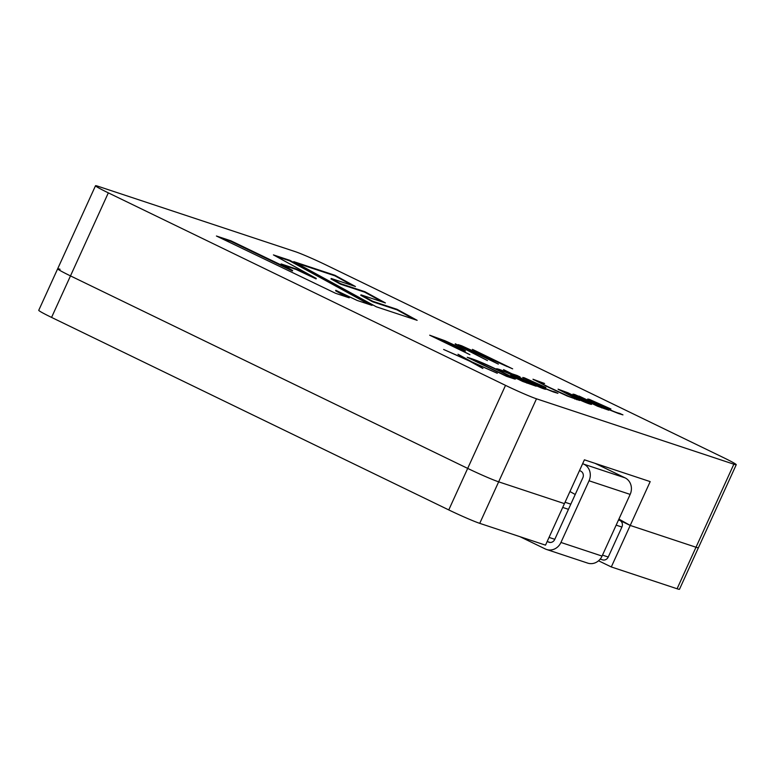 <?xml version="1.0" encoding="UTF-8"?>
<svg xmlns="http://www.w3.org/2000/svg" width="775" height="775" viewBox="0 0 775 775"><rect width="100%" height="100%" fill="white"/><g stroke="black" fill="none" stroke-linecap="round" stroke-linejoin="round"><path stroke-width="1.16" d="M335.003 275.309L293.783 261.65L376.292 306.793L417.144 320.327L397.139 309.361L372.707 301.262L360.985 294.839L385.417 302.938L364.948 291.729L340.622 283.669L331.206 278.477L355.444 286.508L335.003 275.309L334.79 275.774L296.244 262.996M579.051 396.064L608.821 410.227L597.515 406.207L573.917 394.804L572.938 394.117L574.769 394.523L578.915 396.374M568.782 394.785L558.058 389.166L567.91 392.77L591.509 404.395C589.01 404.133 581.434 400.927 568.782 394.785M512.391 373.938L517.07 375.488L520.083 376.95L515.404 375.4L529.373 382.162L545.658 389.302C543.091 388.827 537.666 386.531 529.383 382.433L503.547 369.646L512.217 374.344M499.265 370.101L496.494 368.764C498.819 368.958 504.67 371.293 514.067 375.778L536.164 386.231L522.738 381.455L510.531 375.536L515.075 376.524C505.222 371.632 502.752 371.07 499.265 370.101M506.492 376.311L467.218 357.275C473.457 359.251 479.754 361.111 500.35 371.186C513.806 377.706 518.213 380.196 513.592 378.665L506.492 376.311M515.365 379.062L513.592 378.665M469.679 361.15L443.62 349.457L468.216 360.268L458.015 354.233L471.83 361.857L497.298 373.269L473.157 362.671L482.903 368.493L469.679 361.15M463.159 346.783L498.373 364.124L458.161 344.633L461.658 345.786L507.044 366.507L472.43 349.36L512.653 368.852L462.384 346.677M455.303 343.771L487.446 360.578L455.177 344.052M469.912 354.688L429.689 335.197L444.792 340.68C455.535 345.408 471.529 353.419 463.179 350.31L457.667 348.479L469.912 354.688M465.145 350.765L463.179 350.31M326.236 265.079A25.381 1.288 24.5 0 0 295.265 251.652L97.921 186.242A25.381 1.288 24.5 0 0 95.509 185.748A25.381 1.288 24.5 0 0 108.326 192.859L505.523 385.369A25.381 1.288 24.5 0 0 536.494 398.805L733.847 464.206A25.381 1.288 24.5 0 0 736.25 464.709A25.381 1.288 24.5 0 0 723.433 457.589L326.236 265.079M545.9 387.423L536.368 384.264C545.765 388.798 551.79 391.307 554.464 391.782L557.942 393.332L553.389 391.947L545.513 388.779L533.365 383.073L522.718 377.473L524.317 377.803L545.9 387.423M544.573 383.48L537.327 381.348L548.991 387.219L568.734 396.393L579.652 400.472L567.242 396.025L548.419 387.219L532.958 379.227L544.573 383.48M610.923 408.977L601.381 405.809C610.768 410.343 616.793 412.843 619.477 413.327L622.955 414.877L618.402 413.492L610.526 410.324L598.377 404.618L587.731 399.018L589.329 399.348L610.923 408.977M349.205 297.813L335.575 293.299L216.428 236.017L230.94 240.822L292.611 270.494L281.122 263.946L296.166 268.935L316.287 278.448L273.42 254.898L289.714 260.293L372.039 305.379L357.168 300.458L335.808 290.315L349.205 297.813M60.072 269.274A25.381 1.288 24.5 0 0 57.67 268.78A25.381 1.288 24.5 0 0 70.486 275.9L467.683 468.4A25.381 1.288 24.5 0 0 498.654 481.837L564.433 503.634L545.513 545.154L479.735 523.348A25.381 1.288 24.5 0 1 448.764 509.921L51.567 317.411A25.381 1.288 24.5 0 1 38.75 310.291L57.67 268.78A25.381 1.288 24.5 0 0 70.486 275.9L467.683 468.4A25.381 1.288 24.5 0 0 498.654 481.837L564.433 503.634L584.408 459.817L650.186 481.614L630.22 525.44L695.998 547.237A25.381 1.288 24.5 0 0 698.411 547.741L679.491 589.252A25.381 1.288 24.5 0 1 677.079 588.758L611.301 566.951L598.542 560.771M569.954 491.534L575.224 494.498M618.915 519.085L630.22 525.44L695.998 547.237A25.381 1.288 24.5 0 0 698.411 547.741L736.25 464.709M433.157 336.873L434.62 337.358M454.392 347.171L461.309 349.07L464.147 350.61M460.863 349.535L461.299 349.07L445.79 341.368L434.639 337.319L454.499 346.948M456.184 348.033L457.647 348.517M468.158 360.404L468.768 360.743M472.43 362.681L473.031 362.952M470.677 358.961L472.082 359.426M511.655 377.386L514.426 378.927M472.101 359.377L505.106 375.381L511.665 377.415L498.558 370.595C481.73 362.371 477.09 360.927 472.101 359.377M511.277 377.9L511.655 377.406M498.974 369.956L500.805 370.547M527.843 383.024L530.1 384.1M511.161 375.904L513.922 376.708M527.959 382.772L517.739 377.812C516.586 377.628 509.359 374.868 517.09 378.597C524.326 381.968 527.949 383.354 527.959 382.772L526.923 383.16M513.447 376.66L516.993 378.82M499.052 370.557L496.281 369.229M511.733 374.18L510.715 373.376M514.174 375.061L515.385 375.458M533.539 382.898L541.454 385.514L526.109 378.965L533.442 383.112M535.322 384.012L536.329 384.352M554.464 391.782L554.9 392.431L555.113 391.966M523.58 378.093L526.109 378.975M574.759 399.018L576.513 398.951M576.3 399.416L577.007 399.755M533.665 379.779L537.017 380.883M570.41 395.308C579.71 399.89 585.551 402.39 587.925 402.806L578.712 398.059C569.267 393.438 563.551 391.007 561.575 390.765L570.41 395.308M558.949 389.825L561.594 390.726M587.896 402.874L590.356 404.182M578.944 396.306L579.487 396.577M602.136 407.553L604.907 408.89M573.82 394.756L596.188 405.373L602.214 407.282L581.986 397.478L576.542 395.705M601.555 407.863L602.223 407.369M598.552 404.443L606.467 407.069L591.131 400.52L598.455 404.657M600.334 405.558L601.342 405.897M619.264 413.782L620.126 413.511M588.593 399.638L591.131 400.53M219.984 237.722L230.737 241.287L230.94 240.822M230.737 241.287L292.407 270.959L292.611 270.494M283.35 265.224L295.963 269.4L296.166 268.935M295.963 269.4L316.084 278.903L316.287 278.448M275.861 256.244L289.501 260.758L289.714 260.293M289.501 260.758L369.375 304.498M346.667 296.97L335.594 290.78L335.808 290.315M414.489 319.445L396.936 309.826L397.139 309.361M396.936 309.826L372.494 301.727L372.707 301.262M372.494 301.727L360.772 295.304L360.985 294.839M382.743 302.047L364.734 292.194L364.948 291.729M364.734 292.194L340.419 284.134L340.622 283.669M340.419 284.134L330.993 278.942L331.206 278.477M352.79 285.626L334.79 275.774M616.164 525.14L621.908 527.048A5.076 4.592 -71.7 0 0 619.874 520.422L630.22 525.44L611.301 566.951M621.908 527.048L608.249 557.031A5.076 4.592 -71.7 0 1 602.514 559.841L600.199 559.075M520.025 536.707L545.338 548.981A12.691 11.48 -71.7 0 0 546.569 549.475L587.683 563.105A12.691 11.48 -71.7 0 0 602.059 556.082L630.162 494.402A12.691 11.48 -71.7 0 0 625.076 477.865L605.74 468.488A152.278 7.702 24.5 0 0 595.055 463.343M547.722 541.686L548.497 542.054A5.076 4.592 -71.7 0 0 548.991 542.258A5.076 4.592 -71.7 0 0 554.735 539.448L582.839 477.768A5.076 4.592 -71.7 0 0 580.804 471.152L579.526 470.532M546.569 549.475A12.691 11.48 -71.7 0 0 560.945 542.461L589.048 480.781A12.691 11.48 -71.7 0 0 583.962 464.235L582.674 463.615M108.326 192.859L51.567 317.411M505.523 385.369L448.764 509.921M536.494 398.805L479.735 523.348M733.847 464.206L677.079 588.758M565.062 502.258L570.817 504.167M618.508 519.977L619.874 520.422M549.049 537.404L554.793 539.313M602.495 555.123L608.249 557.031M562.708 507.422L568.462 509.33M583.962 464.235L625.076 477.865M630.162 494.402L589.048 480.781M602.059 556.082L560.945 542.461M548.497 542.054L549.533 542.403M95.509 185.748L57.67 268.78M550.095 542.471L547.179 541.502"/></g></svg>
